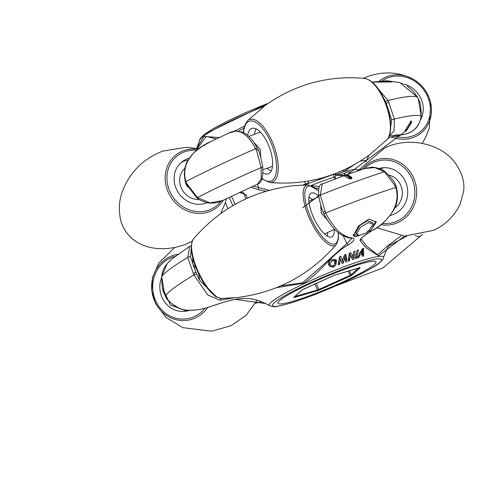 <?xml version="1.0" encoding="UTF-8"?>
<svg xmlns="http://www.w3.org/2000/svg" width="488" height="488" viewBox="0 0 488 488"><rect width="100%" height="100%" fill="white"/><g stroke="black" fill="none" stroke-linecap="round" stroke-linejoin="round"><path stroke-width="0.73" d="M388.113 138.11L392.694 136.634L401.728 134.865C412.897 133.139 419.387 126.886 421.205 116.113L418.326 98.936L417.557 97.246L399.757 82.527L386.16 80.758L390.4 81.154L392.077 81.966L372.118 82.143M389.082 136.207L394.109 130.924L394.347 119.072L388.131 100.491L373.735 83.625M233.972 131.357L244.335 126.233M222.687 200.513L209.999 202.904L197.414 197.555A152.451 16.732 157.1 0 1 261.141 167.549A1.659 0.549 -8.7 0 0 262.727 166.75C263.258 177.394 261.58 183.159 257.688 184.049L261.178 178.791L261.141 167.549L256.523 150.334L255.724 148.675C251.363 140.605 246.641 135.194 241.554 132.443C237.168 130.796 233.191 130.882 229.628 132.687L210.456 141.709A1.659 0.701 -116.8 0 0 210.444 141.715A1.659 0.701 -116.8 0 0 210.432 141.721M222.449 200.635L218.563 202.166L214.689 202.99L210.676 203.173L207.345 202.819L200.306 200.318L196.914 197.982L197.414 197.555L186.532 183.293L185.91 181.542C180.206 161.534 196.316 147.852 210.456 141.709L201.806 146.577L193.846 152.64L186.892 161.906L184.879 167.982L184.287 174.6L185.3 181.896L185.91 181.542A156.191 17.141 -22.9 0 1 255.724 148.675L257.353 148.285M264.075 106.293A61.982 6.801 157.1 0 0 203.88 135.896A61.982 6.801 157.1 0 0 199.677 140.251L196.664 148.498L203.795 136.451L219.136 137.524M386.679 80.874L372.1 82.1L387.777 81.179L386.679 80.874M384.953 80.794L386.16 80.758M409.896 122.915L410.426 121.683L411.378 121.445A1.33 1.238 -96.6 0 1 411.421 122.433L410.89 123.122L409.896 122.915L405.436 130.003A1.33 0.384 44.7 0 0 406.284 130.448L411.421 122.433A1.33 0.842 5 0 0 411.573 122.091L411.573 122.091A1.33 0.842 5 0 0 411.457 121.689M410.426 121.683L410.951 121.024L411.14 121.469A1.33 1.238 -95.9 0 1 411.177 122.464A1.33 0.488 -150.8 0 0 410.426 121.683M411.305 122.939L411.573 122.091A1.33 1.33 0 0 0 411.469 121.457L410.951 121.024M411.189 121L411.366 121.524L411.189 121M405.436 130.003L404.881 130.863L405.485 130.936A1.33 1.238 -96.2 0 0 406.193 130.595M411.323 121.103L411.415 121.543M366.012 161.821L368.763 155.422M356.941 171.136A177.571 19.483 -22.9 0 1 358.68 170.056L361.144 168.305M357.07 171.087L358.906 169.952A1.659 1.336 58.5 0 1 358.68 170.056A73.163 8.028 157.1 0 0 343.442 171.739L354.611 164.517M345.132 174.612A3.325 0.36 -25 0 1 342.661 175.497L340.282 174.71L344.363 173.319L345.303 174.985M350.482 173.399L349.792 171.782A6.466 0.708 157.1 0 0 344.363 173.319M280.746 285.901L302.346 282.875L318.487 269.071L346.87 243.579L343.155 235.747M318.792 188.325L315.565 187.996M327.478 220.027L321.281 213.177L320.659 204.728M347.145 174.594L364.579 168.537L374.711 167.573L384.349 171.764A152.451 16.732 157.1 0 0 320.293 195.072A1.659 0.891 170.5 0 0 318.731 196.243C318.121 188.264 319.305 184.159 322.275 183.921L320.293 195.072L325.667 213C328.65 219.234 336.159 229.903 339.99 232.465C344.321 235.82 348.389 237.656 352.202 237.979C355.6 238.589 354.398 240.834 348.597 244.708A1.659 1.074 -124.4 0 1 346.87 243.579L351.921 238.321M334.085 174.442C333.17 173.954 333.164 174.844 334.06 177.114L334.658 179.188M311.539 185.556L319.457 186.575M351.61 177.327L351.525 177.242A1.33 0.958 -48.6 0 1 351.61 177.327L351.982 178.065L351.482 178.706L351.293 178.26L349.743 178.882L348.767 178.364A1.33 0.958 -48.6 0 1 349.731 177.443L350.244 177.717A1.33 0.488 105.1 0 0 349.743 178.882L351.482 178.706M345.046 175.192A1.33 0.555 70 0 1 345.211 175.015L344.302 175.967L348.767 178.364M350.915 178.913L350.726 178.468A1.33 0.555 69.9 0 0 350.244 177.717L350.811 177.51L350.604 177.126L346.157 174.753L345.284 175.07A1.33 1.177 -82.1 0 0 344.467 176.064L344.979 175.607M364.579 168.537L371.026 167.311C372.368 166.377 383.489 169.263 384.825 171.587A1.659 0.39 -51.5 0 0 384.349 171.764L395.213 185.721L395.841 187.459C401.545 207.546 385.538 223.309 371.472 230.97C363.804 235.606 359.991 238.803 360.04 240.541A1.659 1.635 -17.1 0 0 360.992 238.87M348.597 244.708C332.005 253.803 321.683 271.493 303.829 283.192L276.537 287.658M404.515 236.07L378.615 255.828L366.024 247.806L360.04 240.541M406.846 236.131L390.199 245.037L406.858 236.131M348.225 261.086L349.615 260.683L350.146 254.901L352.678 259.616L353.959 259.097L355.093 251.058L353.745 251.564L352.775 256.316L350.677 252.638L349.365 253.071L348.225 261.086M357.545 257.792L358.832 257.475L359.668 255.163L362.255 254.333L362.438 256.322L363.651 255.834L363.609 248.288L362.383 248.679L357.545 257.792M356.167 236.534L367.659 232.355L356.167 236.534M360.467 227.219L356.484 234.014L358.54 234.728L354.874 236.582L353.227 235.692L358.564 225.95L369.013 219.063L376.333 222.058L370.526 230.684L369.764 231.159L367.159 231.593L369.056 230.44L373.271 224.199L368.202 222.583L360.467 227.219M355.386 258.524L356.661 258.115L358.485 249.917L357.216 250.332L355.386 258.524M338.202 264.795L339.648 264.356L340.228 258.762L342.1 263.514L343.375 263.02L344.699 257.054L345.754 262.001L347.102 261.361L345.803 254.394L344.424 254.95L342.497 260.427L340.899 256.291L339.477 256.804L338.202 264.795M333.481 267.156L335.591 265.228L333.42 265.216L331.035 266.844L333.481 267.156L332.779 265.484M335.793 259.201L335.213 262.221L336.073 264.252L336.372 260.342L332.108 259.567C329.455 260.738 328.204 262.3 328.369 264.258L330.01 266.655L329.15 264.624L328.339 263.959M329.119 261.696L330.053 264.246L331.212 265.368L330.01 266.655M329.138 261.91L329.906 263.733L332.194 260.586L334.951 261.208L334.561 264.038L336.073 264.252M329.876 263.825L329.15 264.624M356.46 233.953L355.825 232.453L359.741 225.499L367.415 220.777L372.576 222.546M372.777 227.005L375.876 221.253M353.129 234.746L354.221 235.039L354.874 236.582M336.049 259.817L336.561 261.025M334.31 259.842L334.03 259.122M329.266 262.385L329.51 262.8M307.885 284.705A53.186 5.838 157.1 0 0 277.94 303.304A53.186 5.838 157.1 0 0 345.98 280.502A53.186 5.838 157.1 0 0 375.925 261.91A53.186 5.838 157.1 0 0 307.885 284.705M324.862 211.322L323.147 212.249C321.793 209.315 320.323 203.978 318.731 196.243L318.731 196.243A1.659 0.891 170.5 0 0 318.932 196.579M352.202 237.979A1.659 1.519 98.3 0 1 351.262 238.168L351.262 238.168C346.132 238.12 337.129 232.733 334.805 229.537C330.882 225.456 327.271 220.259 323.959 213.939L324.062 213.921M192.638 257.274L192.943 264.161L195.871 272.243L190.552 257.024L191.266 247.623M192.943 264.161L196.383 268.65M198.494 273.42L199.805 280.405L207.424 288.201M195.944 272.237L198.091 277.257L195.871 272.243L193.242 273.298L193.937 275.019L207.796 294.996L219.978 300.236A1.659 1.525 -81.2 0 0 221.052 298.455M216.837 297.076L199.805 280.405M191.296 245.806L189.667 246.373L171.88 258.945L167.213 263.544L161.699 276.592L164.609 294.294L165.377 295.972C168.208 302.243 179.09 310.344 186.678 310.136C195.237 310.575 203.722 309.191 212.134 305.988A1.659 0.592 71.4 0 0 212.237 305.976A1.659 0.592 71.4 0 0 212.323 305.921M191.296 245.745L189.667 246.379L187.77 257.469L193.242 273.298M166.292 264.661L163.669 268.949L162.37 272.487L161.699 276.592A152.451 16.732 -22.9 0 1 187.77 257.469A1.659 0.927 -13.3 0 1 190.552 257.024M199.403 279.734L198.091 277.257M219.978 300.236L233.453 297.918M193.224 273.268L194.584 274.738M212.134 305.988C220.796 302.938 228.463 300.724 235.137 299.351L265.716 303.542C258.518 300.724 251.491 296.588 234.893 299.425L234.893 299.425A1.659 1.22 80.8 0 1 234.649 299.431M361.01 238.827L366.433 245.97L377.59 254.803L387.326 246.159L401.038 235.814M335.848 178.742L335.573 177.906C334.908 175.771 335.116 174.881 336.201 175.247A1.659 1.629 101.8 0 0 335.067 174.338L333.603 174.381L304.256 184.94M342.954 176.113L342.661 175.497A175.912 19.3 -22.9 0 1 336.201 175.247M395.054 207.748A18.099 16.885 -96.3 0 0 400.807 185.489A18.099 16.885 -96.3 0 0 388.6 175.021M311.21 185.428A85.498 9.382 157.1 0 1 334.06 177.114A1.659 1.495 -17.7 0 1 335.573 177.906M395.213 185.721L394.877 186.202M371.472 230.97A1.659 0.543 58.3 0 0 371.612 230.94C364.707 235.32 361.157 237.991 360.949 238.949L361.029 238.876M369.367 230.226L369.764 231.159M354.221 235.039L356.435 233.886M331.816 259.695L332.194 260.586M356.008 254.102L355.746 255.962L356.661 258.115M362.694 248.587L362.743 253.675L363.651 255.834M362.743 253.675L361.523 254.156M361.669 252.949L362.255 254.333M360.248 252.741L359.607 252.943M359.125 253.876L359.668 255.163M358.198 255.956L358.832 257.475M362.212 250.314L362.175 252.778L360.492 253.321L362.212 250.314L361.834 249.417M360.022 252.204L360.492 253.321M340.837 256.316L342.497 260.427M345.315 254.59L346.193 259.213L347.102 261.361M346.193 259.213L344.845 259.836M344.101 255.633L344.699 257.054M342.625 259.897L342.454 260.848L343.375 263.02M342.454 260.848L341.185 261.336M339.648 264.356L338.733 262.19L339.477 256.987L340.228 258.762M338.733 262.19L338.33 262.318M353.757 251.558L353.044 256.932L353.959 259.097M353.044 256.932L351.763 257.444L352.678 259.616M351.763 257.444L349.396 253.132L350.146 254.901M349.396 253.132L348.7 258.512L349.615 260.683M348.7 258.512L348.304 258.634M351.982 178.065L351.293 178.26A1.33 0.555 70.1 0 0 350.811 177.51A1.33 1.086 2.1 0 1 351.982 178.065M345.284 175.07L349.731 177.443M232.898 205.643L229.14 197.347M318.42 179.584L318.158 178.968M308.013 181.091L308.837 183.165M308.69 182.78L305.47 184.055L304.53 181.646M305.525 184.446L305.47 184.055A175.912 19.3 157.1 0 1 302.828 184.995M318.292 179.285L320.39 178.876M257.396 184.177L258.671 187.612L269.144 190.32M420.65 119.621A24.156 21.795 53.7 0 0 403.619 84.04M361.09 168.391L358.906 169.952A1.659 1.336 58.5 0 0 359.107 169.8M360.382 161.083A85.498 9.382 -22.9 0 1 366.488 160.68A1.659 0.933 20.6 0 0 366.622 160.479L368.861 155.343M388.82 136.268L392.474 135.585A129.186 14.176 157.1 0 1 401.728 134.865A1.659 0.628 83 0 1 401.691 134.871C407.37 133.834 411.299 132.26 413.476 130.15C417.283 127.795 419.863 123.147 421.217 116.193C421.168 107.744 420.211 101.998 418.338 98.948L418.338 98.966M389.784 117.083L389.15 111.904L386.197 103.328L391.571 119.578A1.659 0.586 167.9 0 0 394.347 119.072A152.451 16.732 -22.9 0 1 421.205 116.113A1.659 0.543 3.9 0 1 421.217 116.193M244.024 193.266L245.751 198.921M231.428 196.243L235.21 204.313M216.166 138.934L206.217 136.384L197.298 148.645M188.923 158.356A24.156 21.795 53.7 0 0 187.404 158.844A24.156 21.795 53.7 0 0 181.981 161.839A24.156 21.795 53.7 0 0 177.644 191.534A24.156 21.795 53.7 0 0 206.089 203.081A24.156 21.795 53.7 0 0 206.955 202.74M180.7 162.937A24.052 21.704 -126.3 0 1 184.726 160.924A24.052 21.704 -126.3 0 1 187.862 160.064M198.958 199.501A18.099 16.33 -126.3 0 1 181.139 187.642A18.099 16.33 -126.3 0 1 184.812 168.299M187.685 187.044L185.959 184.11L185.141 181.371M239.334 192.473L242.719 192.418L244.024 193.26L244.5 194.279A1.659 1.495 163.5 0 0 246.349 195.047L239.51 192.388M247.123 198.293L246.349 195.047M265.85 191.272L258.012 189.558L250.722 187.197M186.532 183.293L185.952 183.708L185.3 181.896M243.817 128.332L238.29 131.077M320.183 178.449L320.274 178.669A175.912 19.3 157.1 0 0 322.69 177.772M253.138 186.099L258.671 187.612A1.659 1.074 -80.8 0 1 258.012 189.558M263.056 169.708L271.883 166.493A18.099 7.546 -110 0 0 272.493 166.194M254.156 142.697L260.141 149.182L260.805 157.697M271.169 171.105L267.009 168.269M254.303 134.371L255.743 128.722M260.561 132.285A18.099 7.546 -110 0 0 259.5 132.48L248.88 136.347M263.105 172.929A24.156 10.071 -110 0 0 268.382 173.832A24.156 10.071 -110 0 0 269.406 173.27A24.156 10.071 -110 0 0 269.041 146.406A24.156 10.071 -110 0 0 251.857 128.429A24.156 10.071 -110 0 0 250.722 129.027A24.156 10.071 -110 0 0 247.739 135.304M389.15 111.904L388.369 110.91M336.275 174.527A177.571 19.483 -22.9 0 0 343.442 171.739A1.659 0.39 -111.4 0 0 343.241 170.275M256.523 150.334L258.256 149.798C259.695 152.903 261.184 158.557 262.727 166.75A1.659 0.549 -8.7 0 0 262.526 166.542M391.571 119.578L389.955 133.499M386.124 103.383L383.983 98.509L386.197 103.328L388.826 102.187M383.983 98.509L382.287 95.654M410.89 123.122L406.284 130.448M327.424 236.143L327.582 232.55M312.411 199.684L308.989 196.993M318.725 196.213A24.156 8.29 64.8 0 0 312.198 192.882A24.156 8.29 64.8 0 0 311.216 193.163A24.156 8.29 64.8 0 0 313.479 217.3A24.156 8.29 64.8 0 0 330.888 237.119A24.156 8.29 64.8 0 0 331.797 236.869A24.156 8.29 64.8 0 0 334.243 229.415M384.709 167.701A24.052 22.442 -96.3 0 0 380.189 168.86M390.473 215.385A24.156 22.533 -96.3 0 0 394.53 213.957A24.156 22.533 -96.3 0 0 407.01 186.093A24.156 22.533 -96.3 0 0 383.3 167.756A24.156 22.533 -96.3 0 0 379.182 168.476M162.736 288.628L170.519 305.067L186.788 311.07M161.644 277.477A24.156 22.533 -96.3 0 0 164.529 301.81A24.156 22.533 -96.3 0 0 185.775 311.24A24.156 22.533 -96.3 0 0 189.429 310.368M374.229 261.233A53.186 5.838 -22.9 0 1 375.925 261.91A53.186 5.838 -22.9 0 1 334.622 285.657A53.186 5.838 -22.9 0 1 279.636 303.975A53.186 5.838 -22.9 0 1 277.94 303.298A53.186 5.838 -22.9 0 1 319.268 279.545A53.186 5.838 -22.9 0 1 374.229 261.233M418.338 98.948L417.557 97.246A156.191 17.141 157.1 0 0 388.131 100.491A1.659 0.311 157.2 0 0 385.514 101.644M205.68 133.602A59.17 6.49 -22.9 0 1 268.144 103.371M323.147 212.249L323.959 213.939L325.667 213A156.191 17.141 -22.9 0 1 395.841 187.459L396.457 187.416C398.171 195.072 397.683 201.898 394.993 207.894C388.454 218.844 380.658 226.53 371.612 230.94M265.716 303.542L269.559 305.683A61.982 6.801 -22.9 0 1 304.134 283.632A61.982 6.801 -22.9 0 1 383.476 257.56C386.545 249.081 388.979 244.744 390.778 244.543L390.778 244.543M348.127 280.271A59.17 6.49 157.1 0 0 377.218 258.933A59.17 6.49 157.1 0 0 305.738 284.943A59.17 6.49 157.1 0 0 276.647 306.281A59.17 6.49 157.1 0 0 348.127 280.271M196.56 273.957L193.937 275.019A156.191 17.141 157.1 0 0 165.377 295.972L164.596 294.337C162.748 291.421 161.778 285.504 161.687 276.574M235.137 299.351A1.659 1.22 80.8 0 1 234.893 299.425C231.312 299.925 223.76 302.109 212.237 305.976C199.293 310.502 188.771 311.472 180.682 308.886C171.886 304.53 166.786 300.242 165.371 296.021M345.687 174.875A1.33 0.555 70.1 0 1 345.785 174.808L345.211 175.015A1.33 0.555 70 0 1 345.333 175.003M350.604 177.126A1.33 0.958 -48.6 0 1 351.525 177.242C348.408 175.125 346.791 174.277 346.669 174.698L346.669 174.698A1.33 1.177 97.9 0 0 346.157 174.753L346.669 174.698M394.633 136.152A31.799 28.688 53.7 0 0 412.903 135.89A31.799 28.688 53.7 0 0 427.762 96.886A31.799 28.688 53.7 0 0 388.308 77.659A31.799 28.688 53.7 0 0 382.098 80.916M379.274 81.148A33.324 30.067 -126.3 0 1 387.368 76.518A33.324 30.067 -126.3 0 1 413.47 79.3A33.324 30.067 -126.3 0 1 430.672 102.754A33.324 30.067 -126.3 0 1 413.147 137.543A33.324 30.067 -126.3 0 1 391.571 136.957M392.694 136.634A1.659 0.671 74.9 0 1 392.639 136.658L401.691 134.871M223.327 200.202A33.324 30.067 -126.3 0 1 209.285 211.731A33.324 30.067 -126.3 0 1 167.933 191.577A33.324 30.067 -126.3 0 1 183.506 150.707A33.324 30.067 -126.3 0 1 197.817 149.322M196.505 150.341A31.799 28.688 53.7 0 0 184.446 151.847A31.799 28.688 53.7 0 0 169.586 190.845A31.799 28.688 53.7 0 0 209.047 210.078A31.799 28.688 53.7 0 0 220.893 201.337M198.372 148.913L186.861 147.217L162.907 151.066C146.394 157.337 134.005 168.208 125.739 183.683C121.347 193.443 117.559 201.678 120.341 218.966A33.324 30.067 53.7 0 0 137.543 242.42C147.864 248.746 164.712 251.521 184.244 244.842L192.101 241.401M262.16 178.498A31.799 13.255 -110 0 0 272.365 180.261A31.799 13.255 -110 0 0 271.121 143.039A31.799 13.255 -110 0 0 247.764 122.037A31.799 13.255 -110 0 0 243.603 132.541M243.335 132.413L244.305 126.337L247.178 121.073A33.324 13.896 70 0 1 248.032 120.322A33.324 13.896 70 0 1 272.505 142.337A33.324 13.896 70 0 1 273.811 181.347A33.324 13.896 70 0 1 269.522 182.475L262.032 178.864M269.522 182.475C305.872 185.654 339.075 176.546 369.123 155.153L386.807 139.794A33.324 13.896 -110 0 0 386.118 105.274A33.324 13.896 -110 0 0 364.463 78.391C328.107 75.213 294.904 84.32 264.856 105.707L247.178 121.073M405.607 130.918A1.33 1.238 -96.4 0 0 405.729 130.906L406.736 130.369L411.256 123.08M347.548 174.448L406.736 130.369A1.33 0.384 -135.3 0 1 406.65 130.406M404.949 130.869A1.33 1.238 -96.2 0 0 405.485 130.936L405.729 130.906A1.33 1.238 -96.4 0 0 406.431 130.571M308.294 184.861L292.861 185.757C252.821 190.784 219.698 208.504 193.48 238.919A33.324 11.438 64.8 0 0 198.781 272.798A33.324 11.438 64.8 0 0 221.521 298.467L236.954 297.57C276.995 292.544 310.118 274.823 336.336 244.409A33.324 11.438 -115.2 0 1 333.579 245.915A33.324 11.438 -115.2 0 1 308.751 216.715A33.324 11.438 -115.2 0 1 307.8 184.891A33.324 11.438 -115.2 0 1 308.294 184.861L318.414 190.558M318.396 190.814A31.799 10.913 64.8 0 0 309.246 185.885A31.799 10.913 64.8 0 0 310.154 216.257A31.799 10.913 64.8 0 0 333.841 244.116A31.799 10.913 64.8 0 0 338.16 232.581M382.385 223.419A31.799 29.664 -96.3 0 0 397.488 220.954A31.799 29.664 -96.3 0 0 412.207 179.114A31.799 29.664 -96.3 0 0 372.887 162.724A31.799 29.664 -96.3 0 0 364.725 168.488M362.291 169.305A33.324 31.086 83.7 0 1 372.655 161.284A33.324 31.086 83.7 0 1 413.867 178.468A33.324 31.086 83.7 0 1 398.434 222.308A33.324 31.086 83.7 0 1 380.847 224.632M422.309 234.313L421.815 234.984A33.324 11.438 -115.2 0 1 419.058 236.485A33.324 11.438 -115.2 0 1 415.209 235.637M207.821 307.385A33.324 31.086 83.7 0 1 195.621 317.804A33.324 31.086 83.7 0 1 154.409 300.62A33.324 31.086 83.7 0 1 169.842 256.773A33.324 31.086 83.7 0 1 177.669 254.358M174.887 256.462A31.799 29.664 -96.3 0 0 170.068 258.213A31.799 29.664 -96.3 0 0 155.349 300.053A31.799 29.664 -96.3 0 0 194.669 316.444A31.799 29.664 -96.3 0 0 205.076 308.166M294.282 297.503L293.715 297.473L301.883 290.037L334.53 275.14L360.156 267.735L351.988 275.171L350.482 275.994L319.335 290.067L294.282 297.503A0.665 0.488 73.9 0 0 294.502 296.808M349.377 270.669L351.14 274.793L358.595 268.004M348.206 271.005L350.061 275.378L351.14 274.793A0.665 0.628 -132.3 0 0 351.988 275.171M316.34 283.369L318.914 289.457L350.061 275.378L350.482 275.994M314.919 284.01L317.438 290.018L318.914 289.457L319.335 290.067M294.764 296.57L317.438 290.018A0.665 0.488 73.9 0 1 317.261 290.86M303.39 289.213L302.072 289.921A0.665 0.628 -132.3 0 1 301.883 290.037M302.133 289.86A0.665 0.628 -132.3 0 1 302.072 289.921L293.904 297.357A0.665 0.628 -132.3 0 1 293.715 297.473M334.53 275.14L303.402 289.213M388.241 82.283L387.777 81.179M199.677 140.251C199.177 139.617 200.952 137.524 204.997 133.962L268.223 103.316M228.006 208.632L225.383 202.508M324.563 233.972L334.548 229.269M322.275 183.921L344.498 175.552M372.57 222.546L373.271 224.199M269.559 305.683L273.597 306.678C273.469 307.208 278.197 306.269 287.786 303.859C305.561 298.565 325.716 290.689 348.255 280.234C366.177 271.481 376.498 265.753 379.213 263.05C382.415 260.189 383.842 258.359 383.476 257.56M351.262 238.168L351.86 238.138M255.553 303.225L261.556 301.791M340.85 174.576L335.067 174.338M384.825 171.587C391.162 177.431 394.829 182.109 395.811 185.611L396.457 187.416M334.951 261.202L334.195 259.409M308.898 201.337L318.804 196.67M363.249 78.275L366.769 76.878C383.037 70.919 398.605 71.724 413.47 79.3C422.437 84.747 428.171 92.567 430.672 102.754L429.281 128.204L425.335 137.921L422.23 143.356M366.122 161.693L366.622 160.479M388.106 138.122L392.639 136.658M401.594 83.167L402.515 83.539M407.334 86.15L413.123 91.14L417.563 97.246M220.692 213.598L225.419 202.392L226.432 198.671M120.341 218.966C122.842 229.159 128.576 236.973 137.543 242.42M257.688 184.049L222.455 200.629M196.914 197.982L185.952 183.708M386.807 139.794C397.86 129.753 383.586 81.526 364.463 78.391M258.256 149.798L254.175 142.716L250.612 138.153L246.55 134.352L242.731 132.144L235.612 131.113L228.36 133.218M236.595 130.192L233.545 131.534M310.825 201.782L309.093 203.069M302.743 207.79L320.232 194.755M347.493 174.466L406.705 130.387M338.367 232.745L338.318 239.492L336.336 244.409M193.48 238.919C189.515 245.531 191.076 256.792 198.165 272.713C202.215 281.277 206.729 288.066 211.719 293.087C215.544 295.697 213.573 296.728 221.521 298.467M376.608 227.707L404.82 236.082L433.686 230.281C445.465 224.883 454.291 216.172 460.16 204.149L463.6 191.455C464.881 182.28 462.087 172.758 455.219 162.882C440.841 143.197 408.066 136.231 384.428 148.132L361.559 167.659L360.095 170.05M421.815 234.984L382.909 267.961L335.055 286.206M257.078 300.224L246.092 315.394L230.867 325.77L211.499 331.236L182.89 327.661L166.091 317.493L155.587 303.823L151.719 290.72L152.531 277.495L158.74 263.148L174.545 247.556M334.548 275.14L359.876 267.656L359.351 267.278"/></g></svg>

